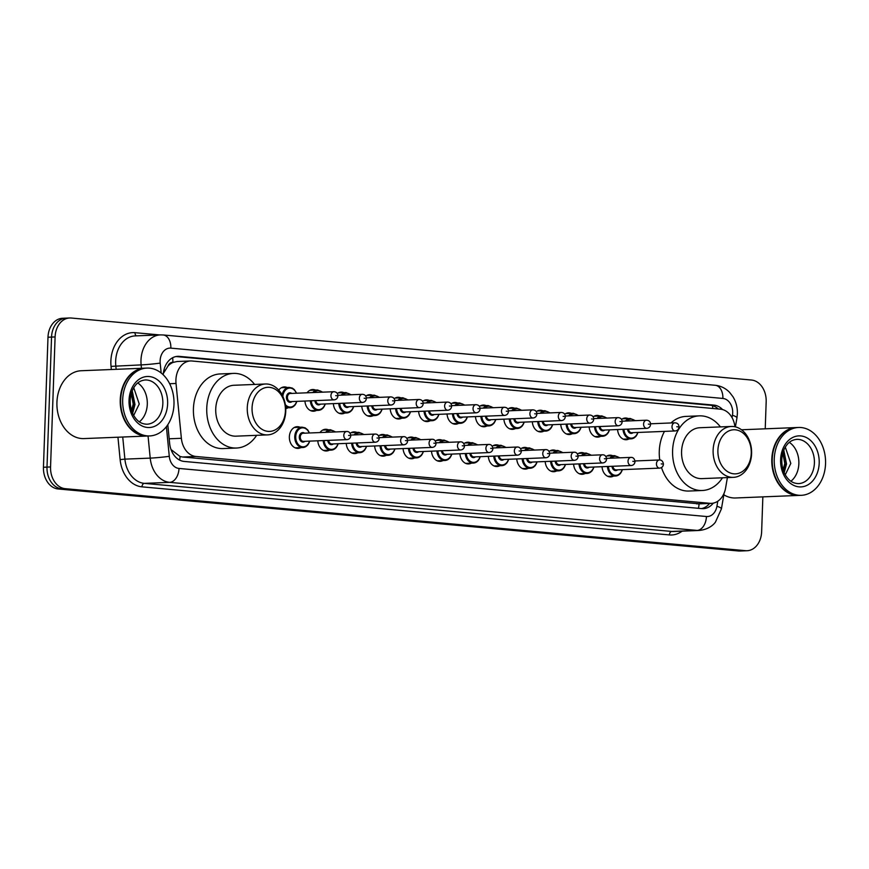 <?xml version="1.0" encoding="UTF-8"?>
<svg xmlns="http://www.w3.org/2000/svg" width="869" height="869" viewBox="0 0 869 869"><rect width="100%" height="100%" fill="white"/><g stroke="black" fill="none" stroke-linecap="round" stroke-linejoin="round"><path stroke-width="1.3" d="M613.481 476.103A10.862 8.212 -92.3 0 1 610.657 476.896A10.862 8.212 -92.3 0 1 602.032 466.707M585.065 473.507A10.862 8.212 -92.3 0 1 582.23 474.3A10.862 8.212 -92.3 0 1 573.605 464.122M556.638 470.922A10.862 8.212 -92.3 0 1 553.814 471.715A10.862 8.212 -92.3 0 1 545.189 461.526M528.222 468.326A10.862 8.212 -92.3 0 1 525.387 469.119A10.862 8.212 -92.3 0 1 516.762 458.941M499.794 465.741A10.862 8.212 -92.3 0 1 496.97 466.534A10.862 8.212 -92.3 0 1 488.345 456.344M471.378 463.144A10.862 8.212 -92.3 0 1 468.543 463.937A10.862 8.212 -92.3 0 1 459.918 453.759M442.951 460.559A10.862 8.212 -92.3 0 1 440.127 461.352A10.862 8.212 -92.3 0 1 431.491 451.163M414.524 457.963A10.862 8.212 -92.3 0 1 411.7 458.756A10.862 8.212 -92.3 0 1 403.075 448.578M386.108 455.378A10.862 8.212 -92.3 0 1 383.272 456.171A10.862 8.212 -92.3 0 1 374.648 445.982M357.68 452.782A10.862 8.212 -92.3 0 1 354.856 453.575A10.862 8.212 -92.3 0 1 346.231 443.396M329.264 450.196A10.862 8.212 -92.3 0 1 326.429 450.989A10.862 8.212 -92.3 0 1 317.804 440.8M300.837 447.6A10.862 8.212 -92.3 0 1 298.013 448.393A10.862 8.212 -92.3 0 1 289.366 436.792A10.862 8.212 -92.3 0 1 297.133 426.69A10.862 8.212 -92.3 0 1 300.011 427.244M543.777 431.154A10.862 8.212 -92.3 0 1 540.942 431.947A10.862 8.212 -92.3 0 1 532.317 421.769M515.35 428.569A10.862 8.212 -92.3 0 1 512.525 429.362A10.862 8.212 -92.3 0 1 503.901 419.173M486.922 425.973A10.862 8.212 -92.3 0 1 484.098 426.766A10.862 8.212 -92.3 0 1 475.473 416.588M458.506 423.388A10.862 8.212 -92.3 0 1 455.682 424.181A10.862 8.212 -92.3 0 1 447.046 413.992M572.193 433.75A10.862 8.212 -92.3 0 1 569.369 434.543A10.862 8.212 -92.3 0 1 560.744 424.354M629.037 438.932A10.862 8.212 -92.3 0 1 626.212 439.725A10.862 8.212 -92.3 0 1 617.587 429.536M600.62 436.336A10.862 8.212 -92.3 0 1 597.785 437.129A10.862 8.212 -92.3 0 1 589.16 426.951M430.079 420.792A10.862 8.212 -92.3 0 1 427.255 421.584A10.862 8.212 -92.3 0 1 418.63 411.406M401.663 418.206A10.862 8.212 -92.3 0 1 398.828 418.999A10.862 8.212 -92.3 0 1 390.203 408.81M373.236 415.61A10.862 8.212 -92.3 0 1 370.411 416.403A10.862 8.212 -92.3 0 1 361.786 406.225M344.819 413.025A10.862 8.212 -92.3 0 1 341.984 413.818A10.862 8.212 -92.3 0 1 333.359 403.629M316.392 410.429A10.862 8.212 -92.3 0 1 313.568 411.222A10.862 8.212 -92.3 0 1 304.932 401.043M287.965 407.843A10.862 8.212 -92.3 0 1 285.749 408.582M167.978 366.066A20.367 15.403 -92.3 0 1 173.116 362.395L172.844 362.362A6.789 5.138 87.7 0 0 167.978 366.066L163.35 373.431M171.15 449.903A20.367 0.999 -5.6 0 0 171.454 449.87L180.068 456.497L182.588 457.007L699.089 503.814M734.946 426.766A20.367 15.403 87.7 0 0 720.434 409.169L192.016 361.004A20.367 15.403 87.7 0 0 190.485 360.961L177.135 361.504L173.116 362.395M190.485 360.961A20.367 15.403 87.7 0 0 176.027 383.468L181.371 438.302A20.367 15.403 87.7 0 0 195.938 456.475L709.886 503.314A20.367 15.403 87.7 0 0 711.418 503.357A20.367 15.403 87.7 0 0 725.626 487.911L727.386 477.592M605.954 456.627A10.862 8.212 -92.3 0 1 609.777 455.182A10.862 8.212 -92.3 0 1 612.667 455.747M577.527 454.042A10.862 8.212 -92.3 0 1 581.361 452.597A10.862 8.212 -92.3 0 1 584.24 453.151M549.11 451.445A10.862 8.212 -92.3 0 1 552.934 450.001A10.862 8.212 -92.3 0 1 555.823 450.566M520.683 448.86A10.862 8.212 -92.3 0 1 524.518 447.416A10.862 8.212 -92.3 0 1 527.396 447.969M492.267 446.264A10.862 8.212 -92.3 0 1 496.09 444.819A10.862 8.212 -92.3 0 1 498.969 445.384M463.84 443.679A10.862 8.212 -92.3 0 1 467.663 442.234A10.862 8.212 -92.3 0 1 470.553 442.788M435.412 441.083A10.862 8.212 -92.3 0 1 439.247 439.638A10.862 8.212 -92.3 0 1 442.125 440.203M406.996 438.497A10.862 8.212 -92.3 0 1 410.82 437.053A10.862 8.212 -92.3 0 1 413.709 437.607M378.569 435.901A10.862 8.212 -92.3 0 1 382.403 434.457A10.862 8.212 -92.3 0 1 385.282 435.021M350.153 433.316A10.862 8.212 -92.3 0 1 353.976 431.871A10.862 8.212 -92.3 0 1 356.855 432.425M319.977 432.556A10.862 8.212 -92.3 0 1 325.549 429.275A10.862 8.212 -92.3 0 1 328.439 429.84M621.509 419.455A10.862 8.212 -92.3 0 1 625.332 418.011A10.862 8.212 -92.3 0 1 628.222 418.576M593.082 416.87A10.862 8.212 -92.3 0 1 596.916 415.425A10.862 8.212 -92.3 0 1 599.795 415.979M564.665 414.274A10.862 8.212 -92.3 0 1 568.489 412.829A10.862 8.212 -92.3 0 1 571.367 413.394M536.238 411.689A10.862 8.212 -92.3 0 1 540.062 410.244A10.862 8.212 -92.3 0 1 542.951 410.798M507.811 409.093A10.862 8.212 -92.3 0 1 511.645 407.648A10.862 8.212 -92.3 0 1 514.524 408.213M479.395 406.507A10.862 8.212 -92.3 0 1 483.218 405.063A10.862 8.212 -92.3 0 1 486.108 405.617M450.968 403.911A10.862 8.212 -92.3 0 1 454.802 402.466A10.862 8.212 -92.3 0 1 457.681 403.031M422.551 401.326A10.862 8.212 -92.3 0 1 426.375 399.881A10.862 8.212 -92.3 0 1 429.264 400.435M394.124 398.73A10.862 8.212 -92.3 0 1 397.959 397.285A10.862 8.212 -92.3 0 1 400.837 397.85M365.708 396.145A10.862 8.212 -92.3 0 1 369.531 394.7A10.862 8.212 -92.3 0 1 372.41 395.254M337.281 393.548A10.862 8.212 -92.3 0 1 341.104 392.104A10.862 8.212 -92.3 0 1 343.994 392.669M307.105 392.799A10.862 8.212 -92.3 0 1 312.688 389.518A10.862 8.212 -92.3 0 1 315.566 390.072M278.732 390.138A10.862 8.212 -92.3 0 1 284.261 386.922A10.862 8.212 -92.3 0 1 287.15 387.487M722.595 409.571A20.367 15.403 87.7 0 0 713.905 405.106L179.318 356.377A20.367 15.403 87.7 0 0 177.787 356.333A20.367 15.403 87.7 0 0 163.242 374.832M176.027 356.54L710.353 405.247A20.367 15.403 -92.3 0 1 718.294 408.973M762.852 496.872L761.635 531.774A20.367 15.403 -92.3 0 1 747.068 550.729A20.367 15.403 -92.3 0 1 745.537 550.685L65.24 488.682A20.367 15.403 -92.3 0 1 50.554 466.957L55.095 336.933A20.367 15.403 -92.3 0 1 69.672 317.989A20.367 15.403 -92.3 0 1 71.204 318.021L751.489 380.035A20.367 15.403 -92.3 0 1 766.176 401.75L765.231 428.819M747.068 550.729L743.516 550.87A20.367 15.403 -92.3 0 1 741.985 550.837L61.688 488.823A20.367 15.403 -92.3 0 1 47.002 467.109L51.543 337.085A20.367 15.403 -92.3 0 1 66.109 318.13A20.367 15.403 -92.3 0 1 67.641 318.163M167.804 424.713L169.618 443.266A20.367 15.403 87.7 0 0 184.185 461.439L701.761 508.615A20.367 15.403 87.7 0 0 703.293 508.658A20.367 15.403 87.7 0 0 713.286 503.129M709.615 503.433A20.367 15.403 -92.3 0 1 701.5 508.593M66.109 318.13L62.557 318.271A20.367 15.403 -92.3 0 0 47.991 337.226L43.45 467.25A20.367 15.403 -92.3 0 0 58.136 488.965L738.422 550.979A20.367 15.403 -92.3 0 0 739.953 551.011L743.516 550.87A20.367 15.403 -92.3 0 1 741.985 550.837L61.688 488.823A20.367 15.403 -92.3 0 1 47.002 467.109L51.543 337.085A20.367 15.403 -92.3 0 1 66.109 318.13L69.672 317.989M799.045 495.406A33.956 25.668 -92.3 0 1 798.828 495.417A33.956 25.668 -92.3 0 1 771.802 459.158A33.956 25.668 -92.3 0 1 796.08 427.57A33.956 25.668 -92.3 0 1 796.308 427.559M801.272 495.319L799.274 495.395A33.956 25.668 -92.3 0 1 772.248 459.136A33.956 25.668 -92.3 0 1 796.525 427.548L798.524 427.472A33.956 25.668 -92.3 0 1 825.55 463.731A33.956 25.668 -92.3 0 1 801.272 495.319A33.956 25.668 -92.3 0 1 774.246 459.06A33.956 25.668 -92.3 0 1 798.524 427.472M789.345 442.364A22.138 16.739 -92.3 0 1 798.861 463.633A22.138 16.739 -92.3 0 1 790.909 481.22M783.11 469.814L784.761 463.535L782.828 453.021M783.664 471.389L786.173 463.47L783.317 451.456M785.261 474.811L790.812 463.394L785.315 447.144M798.828 495.417L735.522 497.98A33.956 25.668 -92.3 0 1 723.834 494.809M784.207 472.714L786.532 463.927L783.795 450.218M784.566 453.64L783.48 451M717.903 450.294A22.073 16.685 -92.3 0 1 735.348 429.807A22.073 16.685 -92.3 0 1 751.25 453.336A22.073 16.685 -92.3 0 1 733.816 473.822A22.073 16.685 -92.3 0 1 717.903 450.294M713.123 450.153A25.462 19.248 -92.3 0 1 731.329 426.462A25.462 19.248 -92.3 0 1 751.598 453.661A25.462 19.248 -92.3 0 1 733.393 477.353A25.462 19.248 -92.3 0 1 713.123 450.153M731.329 426.462L699.784 427.733A25.462 19.248 87.7 0 0 681.578 451.424A25.462 19.248 87.7 0 0 701.848 478.623L733.393 477.353M722.476 477.787A37.345 28.232 -92.3 0 1 702.326 490.496A37.345 28.232 -92.3 0 1 672.595 450.609A37.345 28.232 -92.3 0 1 699.306 415.86A37.345 28.232 -92.3 0 1 720.423 426.907M659.756 459.983A37.345 28.232 -92.3 0 1 659.278 451.152A37.345 28.232 -92.3 0 1 664.481 431.382M670.944 422.964A37.345 28.232 -92.3 0 1 685.978 416.403L699.306 415.86M702.326 490.496L688.998 491.039A37.345 28.232 -92.3 0 1 661.505 467.576M252.064 407.833A22.073 16.685 -92.3 0 1 269.509 387.346A22.073 16.685 -92.3 0 1 285.412 410.874A22.073 16.685 -92.3 0 1 267.967 431.361A22.073 16.685 -92.3 0 1 252.064 407.833M247.274 407.691A25.462 19.248 -92.3 0 1 265.49 384A25.462 19.248 -92.3 0 1 285.76 411.2A25.462 19.248 -92.3 0 1 267.543 434.891A25.462 19.248 -92.3 0 1 247.274 407.691M265.49 384L233.946 385.271A25.462 19.248 87.7 0 0 215.74 408.962A25.462 19.248 87.7 0 0 235.999 436.162L267.543 434.891M256.637 435.326A37.345 28.232 -92.3 0 1 236.487 448.035A37.345 28.232 -92.3 0 1 206.757 408.148A37.345 28.232 -92.3 0 1 233.468 373.398A37.345 28.232 -92.3 0 1 254.584 384.446M236.487 448.035L223.159 448.578A37.345 28.232 -92.3 0 1 193.429 408.691A37.345 28.232 -92.3 0 1 220.139 373.942L233.468 373.398M147.48 436.021A33.956 25.668 -92.3 0 1 147.263 436.032A33.956 25.668 -92.3 0 1 120.237 399.762A33.956 25.668 -92.3 0 1 144.515 368.174A33.956 25.668 -92.3 0 1 144.743 368.174M147.263 436.032L83.956 438.584A33.956 25.668 -92.3 0 1 56.93 402.325A33.956 25.668 -92.3 0 1 81.219 370.737L144.515 368.174M149.707 435.934L147.708 436.01A33.956 25.668 -92.3 0 1 120.682 399.751A33.956 25.668 -92.3 0 1 144.96 368.163L146.959 368.076A33.956 25.668 -92.3 0 1 173.985 404.346A33.956 25.668 -92.3 0 1 149.707 435.934A33.956 25.668 -92.3 0 1 122.681 399.664A33.956 25.668 -92.3 0 1 146.959 368.076M137.78 382.968A22.138 16.739 -92.3 0 1 147.295 404.248A22.138 16.739 -92.3 0 1 139.344 421.823M131.545 410.429L133.196 404.139L131.262 393.635M132.099 412.004L134.608 404.085L131.751 392.071M133.696 415.415L139.246 404.009L133.75 387.759M132.642 413.329L134.967 404.53L132.229 390.822M133.011 394.254L131.914 391.615M163.872 370.335A20.367 0.999 -5.6 0 0 164.991 370.194M712.808 408.473A20.367 13.274 -84.8 0 0 712.471 405.638M698.437 508.311A20.367 13.274 -84.8 0 0 699.089 503.857M179.611 460.092A20.367 13.274 -84.8 0 0 180.068 456.497M172.844 362.362A20.367 13.274 -84.8 0 0 172.659 357.735M696.525 503.857L709.886 503.314M182.588 457.007L195.938 456.475M169.173 438.791L181.371 438.302M169.651 383.718L176.027 383.468M710.353 405.247L713.905 405.106M732.046 417.62L732.448 415.263A13.578 10.265 87.7 0 0 732.686 412.927A13.578 10.265 87.7 0 0 722.889 398.447L170.856 348.132A13.578 10.265 87.7 0 0 160.124 360.744A13.578 10.265 87.7 0 0 160.2 363.101L161.167 372.997M732.448 415.263A13.578 2.411 9.7 0 1 736.945 417.913L737.368 413.763C737.553 407.583 736.086 401.923 732.98 396.753L729.634 392.408C725.626 388.258 720.836 385.879 715.241 385.282A13.578 8.853 95.2 0 1 722.889 398.447M141.462 368.304L141.126 364.893A27.167 20.53 -92.3 0 1 140.984 360.168A27.167 20.53 -92.3 0 1 160.407 334.891L135.086 335.912A27.167 20.53 87.7 0 0 115.653 361.189A27.167 20.53 87.7 0 0 115.805 365.914L116.142 369.325M111.341 369.521L111.036 366.37L141.126 364.893A13.578 0.663 -5.6 0 0 160.2 363.101M111.036 366.37A30.556 23.094 -92.3 0 1 135.021 332.675L159.7 334.923M682.143 531.155A30.556 23.094 -92.3 0 1 669.412 534.924L141.984 486.846A30.556 23.094 -92.3 0 1 120.128 459.592L117.945 437.216M745.537 550.685L738.422 550.979M55.095 336.933L47.991 337.226M50.554 466.957L43.45 467.25M65.24 488.682L58.136 488.965M699.111 530.47A27.167 20.53 -92.3 0 1 697.068 530.416L671.748 531.448A27.167 20.53 87.7 0 0 673.79 531.491L699.111 530.47C709.517 529.449 714.188 523.79 715.372 522.258L721.422 508.886L724.105 493.201M166.392 426.668L169.281 456.323A13.578 10.265 87.7 0 0 179.003 468.445L706.432 516.512A13.578 8.853 95.2 0 1 697.068 530.416L169.64 482.349A27.167 20.53 -92.3 0 1 150.218 458.115L124.897 459.136A27.167 20.53 87.7 0 0 144.319 483.37L671.748 531.448A3.4 2.216 -84.8 0 0 669.412 534.924M169.281 456.323A13.578 0.663 -5.6 0 1 150.218 458.115L148.056 435.999M122.735 437.02L124.897 459.136L120.128 459.592M179.003 468.445A13.578 8.853 95.2 0 1 169.64 482.349L144.319 483.37A3.4 2.216 -84.8 0 0 141.984 486.846M706.432 516.512A13.578 10.265 87.7 0 0 716.925 506.247L717.783 501.228M135.021 332.675A3.4 2.216 -84.8 0 0 136.509 335.858M716.925 506.247A13.578 2.411 9.7 0 1 721.422 508.886M715.241 385.282L163.209 334.967A13.578 8.853 95.2 0 1 170.856 348.132M176.266 356.496L179.318 356.377M796.786 439.356A22.138 16.739 -92.3 0 1 814.405 463.014A22.138 16.739 -92.3 0 1 798.568 483.609C794.396 483.512 790.964 481.947 788.27 478.917C783.892 474.126 781.731 467.761 781.774 459.842C782.1 453.748 783.805 448.752 786.89 444.863C789.334 441.626 792.626 439.79 796.786 439.356M780.601 459.636A25.538 19.303 -92.3 0 1 800.784 435.923A25.538 19.303 -92.3 0 1 819.195 463.155A25.538 19.303 -92.3 0 1 799.013 486.857A25.538 19.303 -92.3 0 1 780.601 459.636M145.221 379.97A22.138 16.739 -92.3 0 1 162.84 403.618A22.138 16.739 -92.3 0 1 147.002 424.213C142.831 424.126 139.398 422.562 136.705 419.531C132.327 414.73 130.165 408.376 130.209 400.457C130.535 394.363 132.24 389.366 135.325 385.467C137.769 382.241 141.06 380.405 145.221 379.97M129.036 400.251A25.538 19.303 -92.3 0 1 149.218 376.538A25.538 19.303 -92.3 0 1 167.63 403.759A25.538 19.303 -92.3 0 1 147.448 427.472A25.538 19.303 -92.3 0 1 129.036 400.251M637.879 432.458A10.189 7.702 -92.3 0 1 631.068 438.845A10.189 7.702 -92.3 0 1 622.986 429.319M623.942 429.275A9.505 7.191 87.7 0 0 630.025 438.019A9.505 7.191 87.7 0 0 637.759 432.458M674.92 422.801C677.581 422.986 678.939 424.398 678.993 427.037C678.722 429.329 677.472 430.633 675.246 430.948A4.073 3.085 -92.3 0 1 672.009 426.592A4.073 3.085 -92.3 0 1 674.92 422.801L650.544 423.79M676.788 426.733L677.82 426.831L676.788 426.733M628.493 429.101A4.073 3.085 87.7 0 0 631.709 432.708L675.246 430.948M625.408 421.063A10.189 7.702 -92.3 0 1 630.253 418.489L622.508 418.804M633.121 432.653A4.758 3.595 -92.3 0 1 627.537 429.134M634.881 420.683A9.505 7.191 87.7 0 0 626.701 421.009M609.451 429.862A10.189 7.702 -92.3 0 1 602.651 436.26A10.189 7.702 -92.3 0 1 594.559 426.733M595.515 426.69A9.505 7.191 87.7 0 0 601.609 435.423A9.505 7.191 87.7 0 0 609.332 429.873M646.493 420.216C649.154 420.39 650.512 421.802 650.566 424.452C650.294 426.744 649.045 428.037 646.829 428.352A4.073 3.085 -92.3 0 1 643.581 424.007A4.073 3.085 -92.3 0 1 646.493 420.216L622.117 421.193M648.372 424.148L649.393 424.246L648.372 424.148M600.077 426.505A4.073 3.085 87.7 0 0 603.292 430.112L646.829 428.352M596.981 418.478A10.189 7.702 -92.3 0 1 601.826 415.903L594.081 416.218M604.694 430.057A4.758 3.595 -92.3 0 1 599.11 426.549M606.464 418.087A9.505 7.191 87.7 0 0 598.274 418.423M581.035 427.276A10.189 7.702 -92.3 0 1 574.224 433.664A10.189 7.702 -92.3 0 1 566.143 424.137M567.099 424.094A9.505 7.191 87.7 0 0 573.182 432.838A9.505 7.191 87.7 0 0 580.916 427.276M618.076 417.62C620.727 417.804 622.085 419.216 622.15 421.856C621.867 424.148 620.629 425.452 618.402 425.767A4.073 3.085 -92.3 0 1 615.165 421.411A4.073 3.085 -92.3 0 1 618.076 417.62L593.701 418.608M619.945 421.552L620.977 421.65L619.945 421.552M571.65 423.92A4.073 3.085 87.7 0 0 574.865 427.526L618.402 425.767M568.565 415.882A10.189 7.702 -92.3 0 1 573.399 413.307L565.665 413.622M576.277 427.472A4.758 3.595 -92.3 0 1 570.694 423.953M578.037 415.501A9.505 7.191 87.7 0 0 569.847 415.827M552.608 424.68A10.189 7.702 -92.3 0 1 545.808 431.078A10.189 7.702 -92.3 0 1 537.715 421.552M538.671 421.508A9.505 7.191 87.7 0 0 544.765 430.242A9.505 7.191 87.7 0 0 552.488 424.691M589.649 415.034C592.31 415.208 593.668 416.62 593.723 419.271C593.451 421.563 592.202 422.855 589.986 423.17A4.073 3.085 -92.3 0 1 586.738 418.825A4.073 3.085 -92.3 0 1 589.649 415.034L565.274 416.012M591.528 418.967L592.549 419.064L591.528 418.967M543.223 421.324A4.073 3.085 87.7 0 0 546.449 424.93L589.986 423.17M540.138 413.296A10.189 7.702 -92.3 0 1 544.982 410.722L537.238 411.037M547.85 424.876A4.758 3.595 -92.3 0 1 542.267 421.367M549.61 412.905A9.505 7.191 87.7 0 0 541.43 413.242M524.181 422.095A10.189 7.702 -92.3 0 1 517.381 428.482A10.189 7.702 -92.3 0 1 509.299 418.956M510.255 418.912A9.505 7.191 87.7 0 0 516.338 427.657A9.505 7.191 87.7 0 0 524.061 422.095M561.233 412.438C563.883 412.623 565.241 414.035 565.306 416.675C565.024 418.967 563.775 420.27 561.559 420.585A4.073 3.085 -92.3 0 1 558.322 416.229A4.073 3.085 -92.3 0 1 561.233 412.438L536.846 413.427M563.101 416.37L564.133 416.468L563.101 416.37M514.806 418.739A4.073 3.085 87.7 0 0 518.022 422.345L561.559 420.585M511.722 410.7A10.189 7.702 -92.3 0 1 516.555 408.126L508.821 408.441M519.423 422.291A4.758 3.595 -92.3 0 1 513.851 418.771M521.194 410.32A9.505 7.191 87.7 0 0 513.003 410.646M495.764 419.499A10.189 7.702 -92.3 0 1 488.954 425.897A10.189 7.702 -92.3 0 1 480.872 416.37M481.828 416.327A9.505 7.191 87.7 0 0 487.911 425.06A9.505 7.191 87.7 0 0 495.645 419.51M532.806 409.853C535.467 410.027 536.825 411.439 536.879 414.089C536.607 416.381 535.358 417.674 533.131 417.989A4.073 3.085 -92.3 0 1 529.894 413.644A4.073 3.085 -92.3 0 1 532.806 409.853L508.43 410.831M534.685 413.785L535.706 413.883L534.685 413.785M486.379 416.142A4.073 3.085 87.7 0 0 489.605 419.749L533.131 417.989M483.294 408.115A10.189 7.702 -92.3 0 1 488.139 405.541L480.394 405.856M491.007 419.694A4.758 3.595 -92.3 0 1 485.423 416.186M492.766 407.724A9.505 7.191 87.7 0 0 484.587 408.061M467.337 416.914A10.189 7.702 -92.3 0 1 460.537 423.301A10.189 7.702 -92.3 0 1 452.445 413.774M453.412 413.731A9.505 7.191 87.7 0 0 459.495 422.475A9.505 7.191 87.7 0 0 467.218 416.914M504.389 407.257C507.04 407.442 508.398 408.854 508.452 411.493C508.18 413.785 506.931 415.089 504.715 415.404A4.073 3.085 -92.3 0 1 501.467 411.048A4.073 3.085 -92.3 0 1 504.389 407.257L480.003 408.245M506.258 411.189L507.279 411.287L506.258 411.189M457.963 413.557A4.073 3.085 87.7 0 0 461.178 417.163L504.715 415.404M454.867 405.519A10.189 7.702 -92.3 0 1 459.712 402.944L451.967 403.259M462.58 417.109A4.758 3.595 -92.3 0 1 457.007 413.59M464.35 405.139A9.505 7.191 87.7 0 0 456.16 405.465M438.921 414.317A10.189 7.702 -92.3 0 1 432.11 420.715A10.189 7.702 -92.3 0 1 424.029 411.189M424.984 411.146A9.505 7.191 87.7 0 0 431.067 419.879A9.505 7.191 87.7 0 0 438.802 414.328M475.962 404.672C478.623 404.845 479.981 406.257 480.036 408.908C479.753 411.2 478.515 412.493 476.288 412.808A4.073 3.085 -92.3 0 1 473.051 408.463A4.073 3.085 -92.3 0 1 475.962 404.672L451.587 405.649M477.831 408.604L478.862 408.702L477.831 408.604M429.536 410.961A4.073 3.085 87.7 0 0 432.751 414.567L476.288 412.808M426.451 402.934A10.189 7.702 -92.3 0 1 431.296 400.359L423.551 400.674M434.163 414.513A4.758 3.595 -92.3 0 1 428.58 411.004M435.923 402.543A9.505 7.191 87.7 0 0 427.733 402.879M410.494 411.732A10.189 7.702 -92.3 0 1 403.694 418.119A10.189 7.702 -92.3 0 1 395.601 408.593M396.557 408.549A9.505 7.191 87.7 0 0 402.651 417.294A9.505 7.191 87.7 0 0 410.374 411.732M447.535 402.075C450.196 402.26 451.554 403.672 451.608 406.312C451.337 408.604 450.088 409.907 447.872 410.222A4.073 3.085 -92.3 0 1 444.624 405.866A4.073 3.085 -92.3 0 1 447.535 402.075L423.16 403.064M449.414 406.008L450.435 406.105L449.414 406.008M401.12 408.376A4.073 3.085 87.7 0 0 404.335 411.982L447.872 410.222M398.024 400.337A10.189 7.702 -92.3 0 1 402.868 397.763L395.123 398.078M405.736 411.928A4.758 3.595 -92.3 0 1 400.153 408.408M407.507 399.957A9.505 7.191 87.7 0 0 399.316 400.283M382.078 409.136A10.189 7.702 -92.3 0 1 375.267 415.534A10.189 7.702 -92.3 0 1 367.185 406.008M368.141 405.964A9.505 7.191 87.7 0 0 374.224 414.698A9.505 7.191 87.7 0 0 381.958 409.147M419.119 399.49C421.769 399.664 423.127 401.076 423.192 403.727C422.91 406.019 421.661 407.311 419.445 407.626A4.073 3.085 -92.3 0 1 416.208 403.281A4.073 3.085 -92.3 0 1 419.119 399.49L394.743 400.468M420.987 403.422L422.019 403.52L420.987 403.422M372.692 405.78A4.073 3.085 87.7 0 0 375.908 409.386L419.445 407.626M369.607 397.752A10.189 7.702 -92.3 0 1 374.441 395.178L366.707 395.493M377.32 409.332A4.758 3.595 -92.3 0 1 371.736 405.823M379.08 397.361A9.505 7.191 87.7 0 0 370.889 397.698M353.65 406.551A10.189 7.702 -92.3 0 1 346.85 412.938A10.189 7.702 -92.3 0 1 338.758 403.412M339.714 403.368A9.505 7.191 87.7 0 0 345.808 412.112A9.505 7.191 87.7 0 0 353.531 406.551M390.692 396.894C393.353 397.079 394.711 398.491 394.765 401.13C394.493 403.422 393.244 404.726 391.028 405.041A4.073 3.085 -92.3 0 1 387.78 400.685A4.073 3.085 -92.3 0 1 390.692 396.894L366.316 397.883M392.571 400.826L393.592 400.924L392.571 400.826M344.265 403.194A4.073 3.085 87.7 0 0 347.491 406.801L391.028 405.041M341.18 395.156A10.189 7.702 -92.3 0 1 346.025 392.582L338.28 392.897M348.893 406.746A4.758 3.595 -92.3 0 1 343.309 403.227M350.652 394.776A9.505 7.191 87.7 0 0 342.473 395.102M325.223 403.955A10.189 7.702 -92.3 0 1 318.423 410.353A10.189 7.702 -92.3 0 1 310.342 400.826M311.298 400.783A9.505 7.191 87.7 0 0 317.381 409.516A9.505 7.191 87.7 0 0 325.104 403.966M362.275 394.309C364.926 394.483 366.283 395.895 366.338 398.545C366.066 400.837 364.817 402.13 362.601 402.445A4.073 3.085 -92.3 0 1 359.353 398.1A4.073 3.085 -92.3 0 1 362.275 394.309L337.889 395.286M364.144 398.241L365.176 398.339L364.144 398.241M315.849 400.598A4.073 3.085 87.7 0 0 319.064 404.204L362.601 402.445M312.764 392.571A10.189 7.702 -92.3 0 1 317.598 389.996L309.864 390.311M320.465 404.15A4.758 3.595 -92.3 0 1 314.893 400.642M322.236 392.18A9.505 7.191 87.7 0 0 314.046 392.516M296.807 401.369A10.189 7.702 -92.3 0 1 289.996 407.757A10.189 7.702 -92.3 0 1 285.553 406.127M285.336 404.617A9.505 7.191 87.7 0 0 296.687 401.369M292.049 401.565A4.758 3.595 -92.3 0 1 288.28 401.652A4.758 3.595 -92.3 0 1 286.444 397.242A4.758 3.595 -92.3 0 1 291.723 393.418M290.311 393.472A4.073 3.085 87.7 0 0 287.4 397.263A4.073 3.085 87.7 0 0 290.637 401.619L334.174 399.859A4.073 3.085 -92.3 0 1 330.937 395.504A4.073 3.085 -92.3 0 1 333.848 391.713L290.311 393.472M335.727 395.645L336.748 395.743L335.727 395.645M282.099 394.961A10.189 7.702 -92.3 0 1 289.181 387.4L281.437 387.715M296.362 393.233A9.505 7.191 87.7 0 0 288.584 388.215A9.505 7.191 87.7 0 0 282.87 396.503M609.853 458.235A10.189 7.702 -92.3 0 1 614.698 455.66L619.847 457.833M619.325 457.854A9.505 7.191 87.7 0 0 611.146 458.18M617.566 469.825A4.758 3.595 -92.3 0 1 611.982 466.305M612.938 466.262A4.073 3.085 87.7 0 0 616.154 469.879L659.69 468.119A4.073 3.085 -92.3 0 1 656.453 463.764A4.073 3.085 -92.3 0 1 659.365 459.973C661.624 459.886 662.982 461.298 663.438 464.209C663.166 466.501 661.917 467.804 659.69 468.119M662.265 464.003L661.244 463.905L662.265 464.003M622.323 469.629A10.189 7.702 -92.3 0 1 615.513 476.016A10.189 7.702 -92.3 0 1 607.431 466.49M608.387 466.447A9.505 7.191 87.7 0 0 614.47 475.18A9.505 7.191 87.7 0 0 622.204 469.629M581.426 455.649A10.189 7.702 -92.3 0 1 586.271 453.075L591.42 455.237M590.909 455.258A9.505 7.191 87.7 0 0 582.719 455.595M589.139 467.229A4.758 3.595 -92.3 0 1 583.555 463.72M584.522 463.677A4.073 3.085 87.7 0 0 587.737 467.283L631.274 465.523A4.073 3.085 -92.3 0 1 628.026 461.178A4.073 3.085 -92.3 0 1 630.948 457.387C633.197 457.29 634.555 458.702 635.011 461.624C634.739 463.905 633.49 465.208 631.274 465.523M633.838 461.417L632.817 461.32L633.838 461.417M593.896 467.033A10.189 7.702 -92.3 0 1 587.096 473.431A10.189 7.702 -92.3 0 1 579.004 463.894M579.971 463.861A9.505 7.191 87.7 0 0 586.054 472.595A9.505 7.191 87.7 0 0 593.777 467.044M553.01 453.053A10.189 7.702 -92.3 0 1 557.855 450.479L562.993 452.651M562.482 452.673A9.505 7.191 87.7 0 0 554.292 452.999M560.722 464.643A4.758 3.595 -92.3 0 1 555.139 461.124M556.095 461.081A4.073 3.085 87.7 0 0 559.31 464.698L602.847 462.938A4.073 3.085 -92.3 0 1 599.61 458.582A4.073 3.085 -92.3 0 1 602.521 454.791C604.77 454.704 606.127 456.116 606.595 459.028C606.312 461.32 605.074 462.623 602.847 462.938M605.421 458.821L604.389 458.723L605.421 458.821M565.48 464.448A10.189 7.702 -92.3 0 1 558.669 470.835A10.189 7.702 -92.3 0 1 550.588 461.309M551.543 461.265A9.505 7.191 87.7 0 0 557.626 469.999A9.505 7.191 87.7 0 0 565.361 464.448M524.583 450.468A10.189 7.702 -92.3 0 1 529.427 447.893L534.576 450.055M534.055 450.077A9.505 7.191 87.7 0 0 525.875 450.414M532.295 462.047A4.758 3.595 -92.3 0 1 526.712 458.539M527.679 458.495A4.073 3.085 87.7 0 0 530.894 462.102L574.431 460.342A4.073 3.085 -92.3 0 1 571.183 455.997A4.073 3.085 -92.3 0 1 574.094 452.206C576.353 452.108 577.711 453.52 578.167 456.442C577.896 458.723 576.647 460.027 574.431 460.342M576.994 456.225L575.973 456.138L576.994 456.225M537.053 461.852A10.189 7.702 -92.3 0 1 530.253 468.25A10.189 7.702 -92.3 0 1 522.16 458.713M523.116 458.68A9.505 7.191 87.7 0 0 529.21 467.413A9.505 7.191 87.7 0 0 536.933 461.863M496.166 447.872A10.189 7.702 -92.3 0 1 501 445.297L506.149 447.47M505.639 447.492A9.505 7.191 87.7 0 0 497.448 447.817M503.868 459.462A4.758 3.595 -92.3 0 1 498.295 455.943M499.251 455.899A4.073 3.085 87.7 0 0 502.467 459.516L546.004 457.757A4.073 3.085 -92.3 0 1 542.767 453.401A4.073 3.085 -92.3 0 1 545.678 449.61C547.926 449.523 549.284 450.935 549.751 453.846C549.469 456.138 548.22 457.442 546.004 457.757M548.578 453.64L547.546 453.542L548.578 453.64M508.626 459.267A10.189 7.702 -92.3 0 1 501.826 465.654A10.189 7.702 -92.3 0 1 493.744 456.127M494.7 456.084A9.505 7.191 87.7 0 0 500.783 464.817A9.505 7.191 87.7 0 0 508.506 459.267M467.739 445.286A10.189 7.702 -92.3 0 1 472.584 442.712L477.733 444.874M477.211 444.895A9.505 7.191 87.7 0 0 469.032 445.232M475.452 456.866A4.758 3.595 -92.3 0 1 469.868 453.357M470.824 453.314A4.073 3.085 87.7 0 0 474.05 456.92L517.587 455.16A4.073 3.085 -92.3 0 1 514.339 450.815A4.073 3.085 -92.3 0 1 517.251 447.024C519.51 446.927 520.868 448.339 521.324 451.261C521.052 453.542 519.803 454.845 517.587 455.16M520.151 451.044L519.13 450.957L520.151 451.044M480.209 456.67A10.189 7.702 -92.3 0 1 473.409 463.068A10.189 7.702 -92.3 0 1 465.317 453.531M466.273 453.499A9.505 7.191 87.7 0 0 472.356 462.232A9.505 7.191 87.7 0 0 480.09 456.681M439.312 442.69A10.189 7.702 -92.3 0 1 444.157 440.116L449.306 442.288M448.795 442.31A9.505 7.191 87.7 0 0 440.605 442.636M447.024 454.27A4.758 3.595 -92.3 0 1 441.452 450.761M442.408 450.718A4.073 3.085 87.7 0 0 445.623 454.335L489.16 452.575A4.073 3.085 -92.3 0 1 485.912 448.219A4.073 3.085 -92.3 0 1 488.834 444.428C491.083 444.341 492.441 445.754 492.897 448.665C492.625 450.957 491.376 452.26 489.16 452.575M491.735 448.458L490.703 448.361L491.735 448.458M451.782 454.085A10.189 7.702 -92.3 0 1 444.982 460.472A10.189 7.702 -92.3 0 1 436.901 450.946M437.857 450.902A9.505 7.191 87.7 0 0 443.94 459.636A9.505 7.191 87.7 0 0 451.663 454.085M410.896 440.105A10.189 7.702 -92.3 0 1 415.74 437.531L420.889 439.692M420.368 439.714A9.505 7.191 87.7 0 0 412.188 440.051M418.608 451.684A4.758 3.595 -92.3 0 1 413.025 448.176M413.981 448.132A4.073 3.085 87.7 0 0 417.196 451.739L460.733 449.979A4.073 3.085 -92.3 0 1 457.496 445.634A4.073 3.085 -92.3 0 1 460.407 441.843C462.666 441.745 464.013 443.157 464.481 446.079C464.209 448.361 462.96 449.664 460.733 449.979M463.307 445.862L462.275 445.775L463.307 445.862M423.366 451.489A10.189 7.702 -92.3 0 1 416.555 457.887A10.189 7.702 -92.3 0 1 408.473 448.35M409.429 448.317A9.505 7.191 87.7 0 0 415.512 457.051A9.505 7.191 87.7 0 0 423.246 451.5M382.469 437.509A10.189 7.702 -92.3 0 1 387.313 434.934L392.462 437.107M391.952 437.129A9.505 7.191 87.7 0 0 383.761 437.455M390.181 449.088A4.758 3.595 -92.3 0 1 384.598 445.58M385.564 445.536A4.073 3.085 87.7 0 0 388.78 449.154L432.317 447.394A4.073 3.085 -92.3 0 1 429.069 443.038A4.073 3.085 -92.3 0 1 431.991 439.247C434.239 439.16 435.597 440.572 436.053 443.483C435.782 445.775 434.533 447.079 432.317 447.394M434.88 443.277L433.859 443.179L434.88 443.277M394.939 448.904A10.189 7.702 -92.3 0 1 388.139 455.291A10.189 7.702 -92.3 0 1 380.046 445.764M381.002 445.721A9.505 7.191 87.7 0 0 387.096 454.454A9.505 7.191 87.7 0 0 394.819 448.904M354.052 434.924A10.189 7.702 -92.3 0 1 358.886 432.349L364.035 434.511M363.524 434.533A9.505 7.191 87.7 0 0 355.334 434.869M361.765 446.503A4.758 3.595 -92.3 0 1 356.181 442.994M357.137 442.951A4.073 3.085 87.7 0 0 360.353 446.557L403.889 444.798A4.073 3.085 -92.3 0 1 400.652 440.453A4.073 3.085 -92.3 0 1 403.564 436.662C405.812 436.564 407.17 437.976 407.637 440.898C407.355 443.179 406.116 444.483 403.889 444.798M406.464 440.681L405.432 440.594L406.464 440.681M366.522 446.308A10.189 7.702 -92.3 0 1 359.712 452.706A10.189 7.702 -92.3 0 1 351.63 443.168M352.586 443.136A9.505 7.191 87.7 0 0 358.669 451.869A9.505 7.191 87.7 0 0 366.403 446.318M325.625 432.327A10.189 7.702 -92.3 0 1 330.47 429.753L335.619 431.926M335.097 431.947A9.505 7.191 87.7 0 0 326.918 432.273M333.338 443.907A4.758 3.595 -92.3 0 1 327.754 440.398M328.721 440.355A4.073 3.085 87.7 0 0 331.936 443.972L375.473 442.212A4.073 3.085 -92.3 0 1 372.225 437.857A4.073 3.085 -92.3 0 1 375.136 434.065C377.396 433.979 378.754 435.391 379.21 438.302C378.938 440.594 377.689 441.897 375.473 442.212M378.037 438.095L377.016 437.998L378.037 438.095M338.095 443.722A10.189 7.702 -92.3 0 1 331.295 450.109A10.189 7.702 -92.3 0 1 323.203 440.583M324.159 440.54A9.505 7.191 87.7 0 0 330.253 449.273A9.505 7.191 87.7 0 0 337.976 443.722M309.668 441.126A10.189 7.702 -92.3 0 1 302.868 447.524A10.189 7.702 -92.3 0 1 294.765 436.64A10.189 7.702 -92.3 0 1 302.043 427.168L305.171 427.852L307.745 429.938L309.494 432.979M309.223 432.99A9.505 7.191 87.7 0 0 301.293 428.015A9.505 7.191 87.7 0 0 295.721 436.672A9.505 7.191 87.7 0 0 301.347 446.557A9.505 7.191 87.7 0 0 309.549 441.137M304.91 441.322A4.758 3.595 -92.3 0 1 301.141 441.419A4.758 3.595 -92.3 0 1 299.305 436.998A4.758 3.595 -92.3 0 1 304.584 433.175M346.72 431.48L303.183 433.24A4.073 3.085 87.7 0 0 300.272 437.031A4.073 3.085 87.7 0 0 303.509 441.376L347.046 439.616A4.073 3.085 -92.3 0 1 343.809 435.271A4.073 3.085 -92.3 0 1 346.72 431.48C348.969 431.382 350.326 432.795 350.794 435.717C350.511 437.998 349.262 439.301 347.046 439.616M349.62 435.499L348.588 435.412L349.62 435.499M698.068 503.901L711.418 503.357M163.209 334.967L160.407 334.891M735.413 426.875L736.945 417.913M796.08 427.57L741.485 429.775M623.334 439.16L631.068 438.845L634.131 437.911L636.021 436.281L638.031 432.447M635.402 420.661L630.253 418.489M594.907 436.575L602.651 436.26L605.704 435.315L607.594 433.696L609.604 429.862M606.975 418.076L601.826 415.903M566.479 433.979L574.224 433.664L577.288 432.729L579.167 431.1L581.187 427.266M578.548 415.48L573.399 413.307M538.063 431.393L545.808 431.078L548.86 430.133L550.75 428.515L552.76 424.68M550.131 412.894L544.982 410.722M509.636 428.797L517.381 428.482L520.433 427.548L522.323 425.919L524.344 422.084M521.704 410.298L516.555 408.126M481.22 426.212L488.954 425.897L492.017 424.952L493.907 423.333L495.917 419.499M493.288 407.713L488.139 405.541M452.792 423.616L460.537 423.301L463.59 422.367L465.48 420.737L467.489 416.903M464.861 405.117L459.712 402.944M424.376 421.031L432.11 420.715L435.173 419.77L437.053 418.152L439.073 414.317M436.444 402.532L431.296 400.359M395.949 418.434L403.694 418.119L406.746 417.185L408.636 415.556L410.646 411.721M408.017 399.936L402.868 397.763M367.522 415.849L375.267 415.534L378.319 414.589L380.209 412.971L382.23 409.136M379.59 397.35L374.441 395.178M339.106 413.253L346.85 412.938L349.903 412.004L351.793 410.374L353.802 406.54M351.174 394.754L346.025 392.582M310.678 410.668L318.423 410.353L321.476 409.408L323.366 407.789L325.386 403.955M322.747 392.169L317.598 389.996M285.705 407.93L293.059 406.822L294.949 405.193L296.959 401.359M334.174 399.859C336.401 399.544 337.65 398.241 337.922 395.949C337.867 393.309 336.509 391.897 333.848 391.713M296.633 393.222L294.276 389.529L292.332 388.106L289.181 387.4M659.365 459.973L634.989 460.961M614.698 455.66L606.953 455.975M622.476 469.618L620.466 473.453L618.576 475.082L615.513 476.016L607.779 476.331M630.948 457.387L606.562 458.365M586.271 453.075L578.526 453.39M594.048 467.033L592.039 470.868L590.149 472.486L587.096 473.431L579.351 473.746M602.521 454.791L578.146 455.78M557.855 450.479L550.11 450.794M565.632 464.437L563.612 468.272L561.732 469.901L558.669 470.835L550.924 471.15M574.094 452.206L549.719 453.183M529.427 447.893L521.682 448.208M537.205 461.852L535.195 465.686L533.305 467.305L530.253 468.25L522.508 468.565M545.678 449.61L521.291 450.598M501 445.297L493.266 445.612M508.789 459.256L506.768 463.09L504.878 464.719L501.826 465.654L494.081 465.969M517.251 447.024L492.875 448.002M472.584 442.712L464.839 443.027M480.361 456.67L478.352 460.505L476.462 462.123L473.409 463.068L465.665 463.383M488.834 444.428L464.448 445.417M444.157 440.116L436.412 440.431M451.945 454.074L449.925 457.909L448.035 459.538L444.982 460.472L437.237 460.787M460.407 441.843L436.032 442.821M415.74 437.531L407.995 437.846M423.518 451.489L421.508 455.323L419.618 456.942L416.555 457.887L408.821 458.202M431.991 439.247L407.604 440.235M387.313 434.934L379.568 435.25M395.091 448.893L393.081 452.727L391.191 454.357L388.139 455.291L380.394 455.606M403.564 436.662L379.188 437.639M358.886 432.349L351.152 432.664M366.675 446.308L364.654 450.142L362.775 451.761L359.712 452.706L351.967 453.021M375.136 434.065L350.761 435.054M330.47 429.753L322.725 430.068M338.247 443.711L336.238 447.546L334.348 449.175L331.295 450.109L323.55 450.424M302.043 427.168L294.309 427.483M309.831 441.126L307.811 444.961L305.921 446.579L302.868 447.524L295.123 447.839"/></g></svg>
